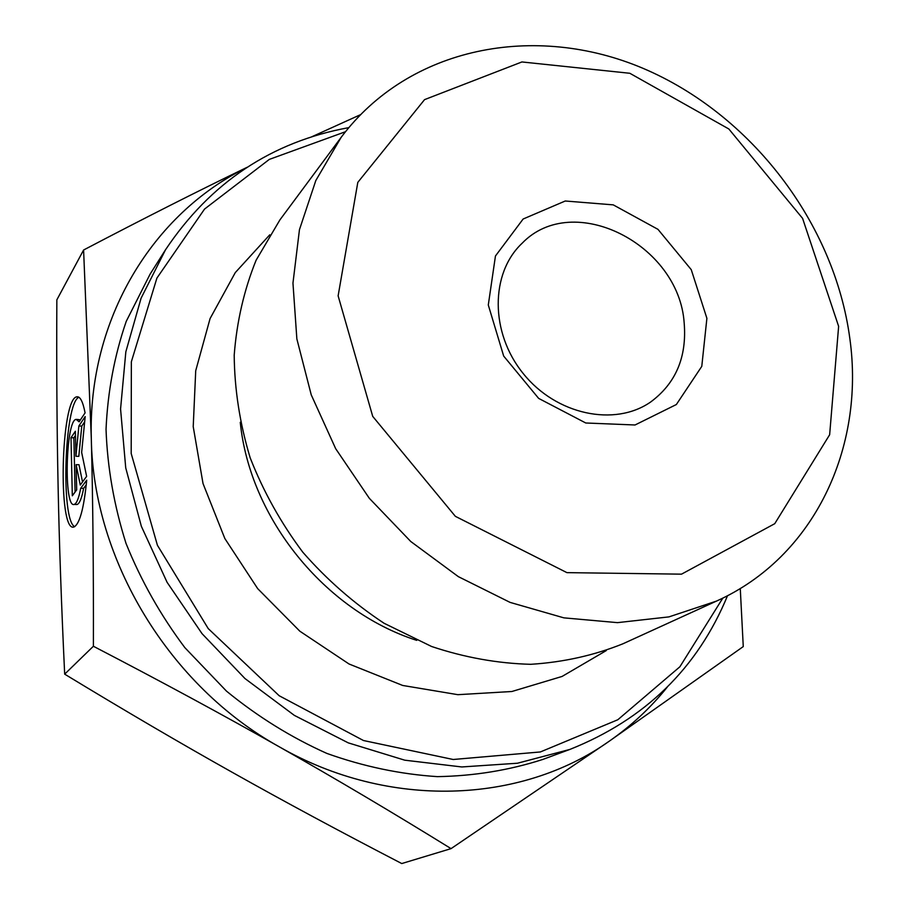 <?xml version="1.0" encoding="UTF-8"?>
<svg xmlns="http://www.w3.org/2000/svg" width="909" height="909" viewBox="0 0 909 909"><rect width="100%" height="100%" fill="white"/><g stroke="black" fill="none" stroke-linecap="round" stroke-linejoin="round"><path stroke-width="1.36" d="M86.719 480.145C83.867 508.756 79.56 524.379 73.822 527.027C57.676 532.549 60.846 398.301 76.822 396.824C80.128 396.233 82.878 401.573 85.082 412.879L79.14 421.81L76.117 419.379C65.675 420.117 63.607 508.324 74.152 504.438C76.629 503.677 78.81 498.28 80.696 488.269L86.719 480.145M78.924 397.256C64.391 402.653 60.562 520.346 74.72 526.675M86.287 484.77L83.617 488.338C81.719 498.359 79.526 503.745 77.038 504.506L76.288 504.484M80.696 488.269L83.617 488.338M76.97 419.413L80.447 419.833M76.686 489.86L72.311 495.803L71.004 437.718L75.345 431.264L75.913 456.261L78.867 426.003L85.173 416.583L81.651 452.409L86.628 476.373L80.253 485.031L76.106 464.647L76.686 489.86M76.106 464.647L78.992 464.726L82.526 481.952M84.662 421.81L81.765 426.105L78.799 456.352L75.913 456.261M78.867 426.003L81.765 426.105M75.436 435.479L73.856 437.82L75.095 492.03M71.004 437.718L73.856 437.82M849.87 338.75C834.542 223.091 751.016 114.125 642.981 68.311C535.174 22.6 409.255 46.439 341.17 137.316L315.832 180.493L299.459 229.647L292.959 283.108L296.857 338.898L311.242 394.858L335.694 448.716L369.315 498.291L410.777 541.514L458.363 576.658L510.085 602.394L563.841 617.847L617.472 622.642L668.967 616.881L716.474 601.099C814.373 557.092 865.027 447.66 849.87 338.75M838.632 326.342L829.644 434.752L774.752 523.686L681.523 574.158L566.921 572.636L455.364 516.335L372.724 416.39L338.125 295.857L357.805 182.368L424.56 99.626L521.925 61.948L629.823 73.277L728.848 128.987L802.579 218.365L838.632 326.342M706.895 318.32L691.249 269.655L657.98 229.352L613.245 204.866L565.25 201.003L523.141 219.012L495.45 255.997L488.292 305.004L503.677 356.067L538.639 398.381L585.771 422.992L635.039 424.98L676.353 404.528L701.782 366.361L706.895 318.32M341.17 137.316L279.892 219.921L256.122 260.19C244.089 289.891 236.783 321.547 234.204 355.158C234.511 389.37 239.828 423.571 250.157 457.761C263.28 491.337 280.813 522.8 302.754 552.149C326.876 579.737 353.999 603.44 384.098 623.279L431.593 646.492C464.59 657.502 497.643 663.445 530.731 664.309C563.273 662.252 593.997 655.423 622.904 643.799L716.474 601.099M311.628 136.839L360.271 114.784M740.267 588.498L743.267 646.583L609.087 741.312C631.221 725.916 650.605 707.861 667.251 687.136M246.771 167.517C152.826 213.649 87.707 319.014 91.309 438.649L83.594 250.009C144.19 218.24 198.673 190.685 247.043 167.336M279.347 746.846C222.807 714.815 160.813 681.284 93.388 646.254C93.593 570.398 92.9 501.2 91.309 438.649C93.025 559.717 169.233 685.886 279.347 746.846C388.802 809.726 521.062 803.783 609.087 741.312L451.046 848.631C393.222 812.862 335.989 778.933 279.347 746.846M83.594 250.009L56.847 299.845C56.494 366.566 56.903 428.605 58.096 485.974L58.096 486.167C59.244 543.275 61.437 605.939 64.675 674.148C124.783 710.668 180.618 743.369 232.17 772.275C283.801 801.295 340.33 831.712 401.755 863.55L451.046 848.631M93.388 646.254L64.675 674.148M348.772 127.635C271.609 141.781 210.524 182.493 165.518 249.77L150.121 274.098L126.237 321.354C114.454 355.567 107.716 391.563 106.035 429.332C107.398 467.59 114.068 505.62 126.021 543.412C140.94 580.476 160.529 615.2 184.811 647.594L226.489 691.135C257.622 716.61 291.073 737.381 326.854 753.413C363.395 766.492 400.244 774.229 437.399 776.638C474.146 775.991 509.29 770.253 542.855 759.424L569.852 749.436C645.038 719.451 697.589 668.206 727.53 595.702M722.825 598.088L679.898 666.763L617.802 719.758L540.355 751.959L453.193 759.492L363.452 740.517L279.165 695.726L208.252 628.619L157.416 545.275L131.191 453.5L131.35 361.771L156.905 278.097L204.548 209.07L269.325 159.393L345.454 131.737M165.518 249.77L141.1 298.163L125.84 351.794L120.567 408.982L125.726 467.851L141.361 526.322L167.074 582.283L202.037 633.653L244.987 678.557L294.346 715.383L348.272 742.869L404.766 760.185L461.806 766.957L517.437 763.23L569.852 749.436M606.235 650.605L562.08 676.444L511.881 691.499L457.875 694.681L402.664 685.454L349.033 663.99L299.822 631.187L257.679 588.623L224.841 538.526L203.025 483.554L193.219 426.639L195.719 370.713L210.081 318.559L235.283 272.598L269.768 234.806M684.182 323.036C686.965 357.067 675.796 383.382 650.651 402.005C614.609 427.094 556.251 414.765 523.323 373.667C489.996 332.876 490.11 273.234 522.152 243.226C573.045 190.39 679.068 244.248 684.182 323.036M416.731 640.356C324.933 610.973 249.85 518.187 240.26 422.276M76.822 396.824L78.174 396.881M74.152 504.438L77.038 504.506"/></g></svg>
